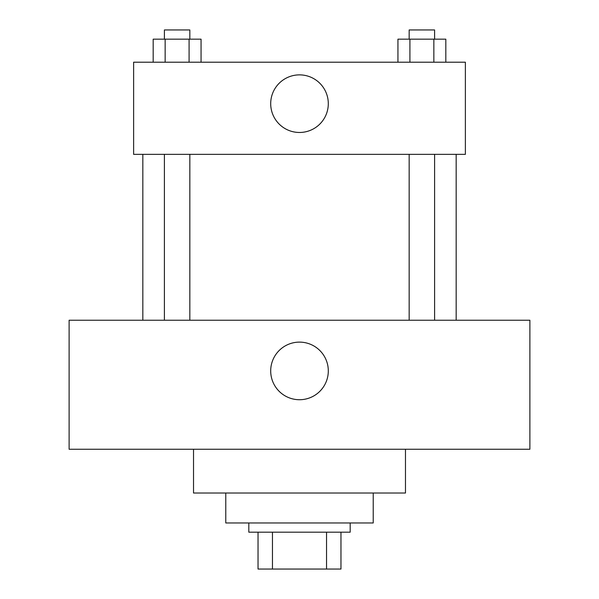 <?xml version="1.0" encoding="UTF-8"?>
<svg xmlns="http://www.w3.org/2000/svg" width="599" height="599" viewBox="0 0 599 599"><rect width="100%" height="100%" fill="white"/><g stroke="black" fill="none" stroke-linecap="round" stroke-linejoin="round"><path stroke-width="0.9" d="M326.537 532.189L326.537 569.05L258.034 569.05L258.034 532.189M326.537 569.05L340.966 569.05L340.966 532.189L340.966 569.05M350.183 522.972L350.183 532.189L248.817 532.189L248.817 522.972M272.463 532.189L272.463 569.05M373.222 493.022L373.222 522.972L225.778 522.972L225.778 493.022M405.478 449.25L405.478 493.022L193.522 493.022L193.522 449.25M529.883 449.25L69.117 449.25L69.117 320.233L529.883 320.233L529.883 449.25M299.5 342.119A28.797 28.797 0 0 1 324.441 385.322A28.797 28.797 0 0 1 274.559 385.322A28.797 28.797 0 0 1 299.5 342.119M456.161 154.355L456.161 320.233M409.162 320.233L409.162 154.355M189.838 154.355L189.838 320.233M465.378 154.355L133.622 154.355L133.622 62.206L465.378 62.206L465.378 154.355M328.297 103.672A28.797 28.797 0 0 1 285.102 128.613A28.797 28.797 0 0 1 285.102 78.731A28.797 28.797 0 0 1 328.297 103.672M445.821 62.206L445.821 39.167L397.938 39.167L397.938 62.206M433.848 39.167L433.848 62.206M409.911 39.167L409.911 62.206M409.162 39.167L409.162 29.95L434.597 29.95L434.597 39.167M201.062 62.206L201.062 39.167L153.179 39.167L153.179 62.206M189.089 39.167L189.089 62.206M165.152 39.167L165.152 62.206M164.403 39.167L164.403 29.95L189.838 29.95L189.838 39.167M142.839 154.355L142.839 320.233M434.597 320.233L434.597 154.355M164.403 154.355L164.403 320.233"/></g></svg>
